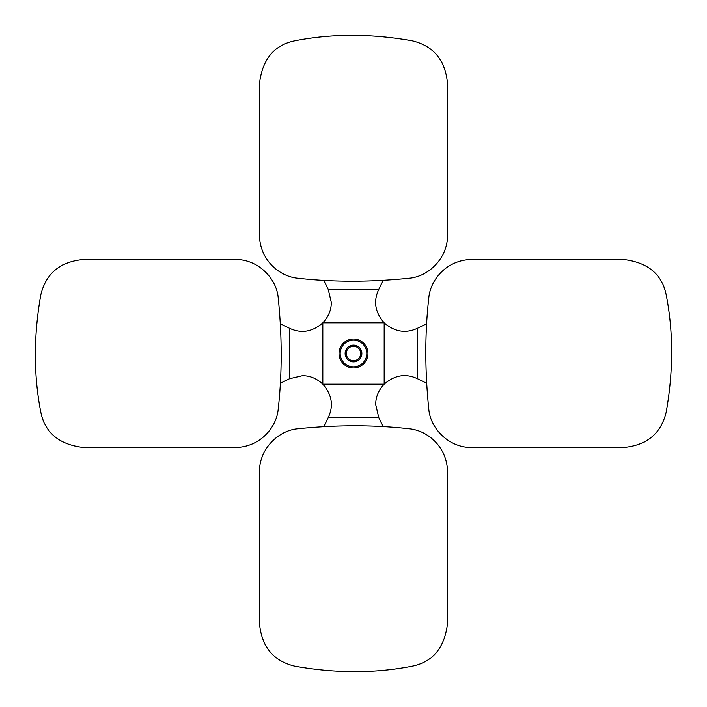 <?xml version="1.0" encoding="UTF-8"?>
<svg xmlns="http://www.w3.org/2000/svg" width="707" height="707" viewBox="0 0 707 707"><rect width="100%" height="100%" fill="white"/><g stroke="black" fill="none" stroke-linecap="round" stroke-linejoin="round"><path stroke-width="1.06" d="M447.496 83.435C445.348 60.113 433.55 45.902 412.11 40.794C370.989 33.547 331.919 33.547 294.89 40.794C274.175 45.001 262.377 59.211 259.504 83.435L259.504 235.113C259.681 259.752 279.23 276.729 298.283 278.258C333.386 282.164 370.194 282.164 408.717 278.258C428.893 276.782 447.946 257.648 447.496 235.113L447.496 83.435M83.435 259.504C60.113 261.652 45.902 273.45 40.794 294.89C33.547 336.011 33.547 375.081 40.794 412.11C45.001 432.825 59.211 444.623 83.435 447.496L235.113 447.496C259.752 447.319 276.729 427.77 278.258 408.717C282.164 373.614 282.164 336.806 278.258 298.283C276.782 278.107 257.648 259.054 235.113 259.504L83.435 259.504M259.504 623.565C261.652 646.887 273.45 661.098 294.89 666.206C336.011 673.453 375.081 673.453 412.11 666.206C432.825 661.999 444.623 647.789 447.496 623.565L447.496 471.887C447.319 447.248 427.77 430.271 408.717 428.742C373.614 424.836 336.806 424.836 298.283 428.742C278.107 430.218 259.054 449.352 259.504 471.887L259.504 623.565M623.565 447.496C646.887 445.348 661.098 433.55 666.206 412.11C673.453 370.989 673.453 331.919 666.206 294.89C661.999 274.175 647.789 262.377 623.565 259.504L471.887 259.504C447.248 259.681 430.271 279.23 428.742 298.283C424.836 333.386 424.836 370.194 428.742 408.717C430.218 428.893 449.352 447.946 471.887 447.496L623.565 447.496M426.657 383.291L417.537 378.749C405.827 373.216 394.709 375.019 384.175 384.175C378.492 390.255 375.664 397.078 375.709 404.625L378.749 417.537L383.291 426.657M323.709 426.657L328.251 417.537C333.784 405.827 331.981 394.709 322.825 384.175C316.745 378.492 309.922 375.664 302.375 375.709L289.463 378.749L280.343 383.291M280.343 323.709L289.463 328.251C301.173 333.784 312.291 331.981 322.825 322.825C328.508 316.745 331.336 309.922 331.291 302.375L328.251 289.463L323.709 280.343M383.291 280.343L378.749 289.463C373.216 301.173 375.019 312.291 384.175 322.825C394.621 331.901 405.747 333.713 417.537 328.251L426.657 323.709M346.271 353.5A7.229 7.229 0 0 0 353.5 360.729A7.229 7.229 0 0 0 360.729 353.5A7.229 7.229 0 0 0 353.5 346.271A7.229 7.229 0 0 0 346.271 353.5M345.131 353.5A8.369 8.369 0 0 0 353.5 361.869A8.369 8.369 0 0 0 361.869 353.5A8.369 8.369 0 0 0 353.5 345.131A8.369 8.369 0 0 0 345.131 353.5M366.827 353.5A13.327 13.327 0 0 0 353.5 340.173A13.327 13.327 0 0 0 340.173 353.5A13.327 13.327 0 0 0 353.5 366.827A13.327 13.327 0 0 0 366.827 353.5M367.958 353.5A14.458 14.458 0 0 0 353.5 339.042A14.458 14.458 0 0 0 339.042 353.5A14.458 14.458 0 0 0 353.5 367.958A14.458 14.458 0 0 0 367.958 353.5M348.958 322.825L322.825 322.825L322.825 384.175L384.175 384.175L384.175 322.825L348.958 322.825M378.749 289.463L328.251 289.463M289.463 328.251L289.463 378.749M328.251 417.537L378.749 417.537M417.537 378.749L417.537 328.251"/></g></svg>
